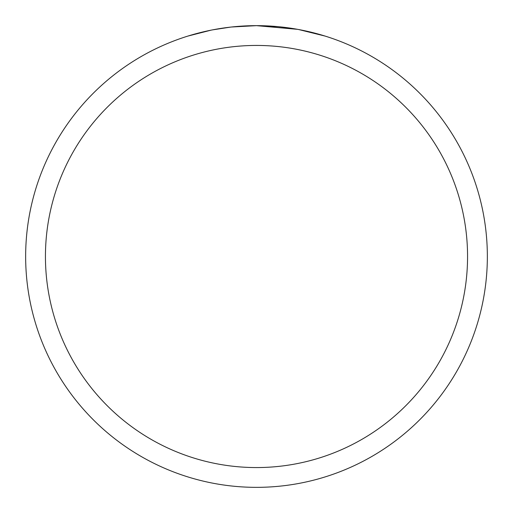 <?xml version="1.0" encoding="UTF-8"?>
<svg xmlns="http://www.w3.org/2000/svg" width="513" height="513" viewBox="0 0 513 513"><rect width="100%" height="100%" fill="white"/><g stroke="black" fill="none" stroke-linecap="round" stroke-linejoin="round"><path stroke-width="0.77" d="M297.508 29.324L256.5 25.65L277.847 26.638M281.111 26.965L285.901 27.529M253.755 25.669L256.5 25.65A230.85 230.85 0 0 1 487.35 256.5A230.85 230.85 0 0 1 256.5 487.35A230.85 230.85 0 0 1 25.65 256.5A230.85 230.85 0 0 1 256.5 25.65L231.549 27.003L250.421 25.727M298.598 29.523L325.101 36.077M256.5 45.439A211.061 211.061 0 0 1 467.561 256.5A211.061 211.061 0 0 1 256.5 467.561A211.061 211.061 0 0 1 45.439 256.5A211.061 211.061 0 0 1 256.5 45.439M230.465 27.125L212.6 29.863M187.912 36.077L210.881 30.203M222.238 28.209L224.213 27.92M235.922 26.567L237.743 26.413M238.641 26.343L239.744 26.259"/></g></svg>
